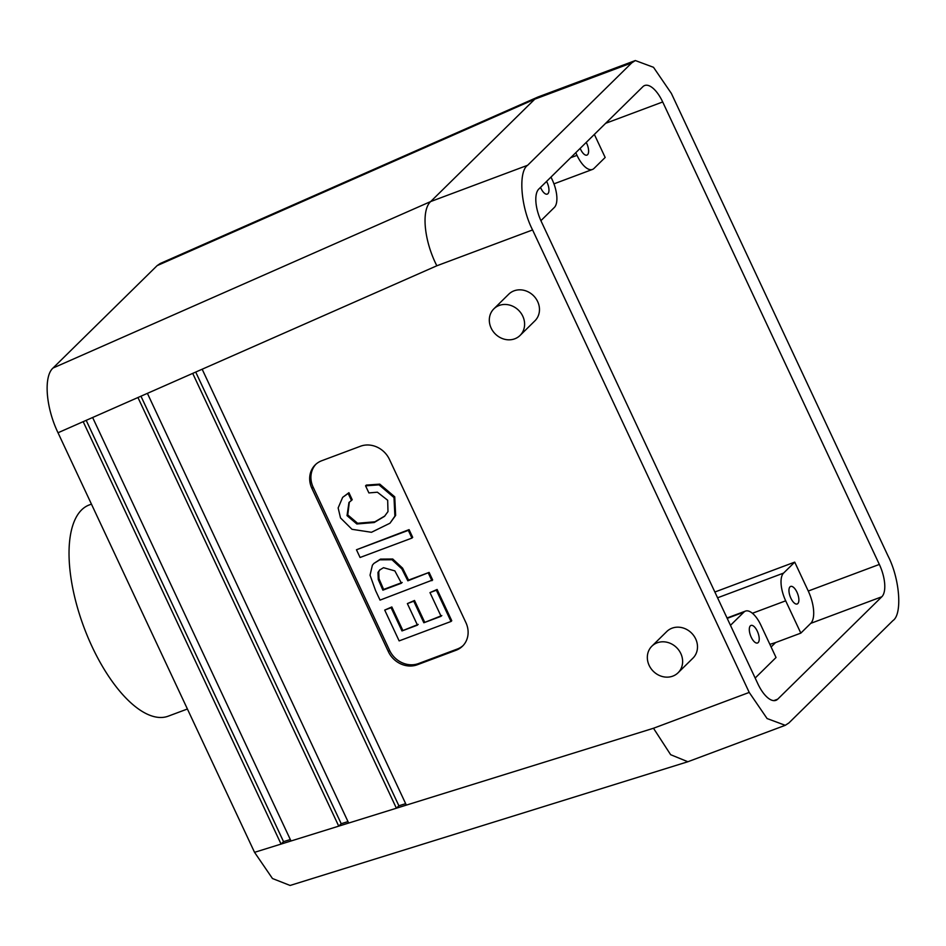 <?xml version="1.0" encoding="UTF-8"?>
<svg xmlns="http://www.w3.org/2000/svg" width="946" height="946" viewBox="0 0 946 946"><rect width="100%" height="100%" fill="white"/><g stroke="black" fill="none" stroke-linecap="round" stroke-linejoin="round"><path stroke-width="1.42" d="M527.632 165.278C518.053 171.593 520.773 207.162 532.586 229.949L749.22 692.425L767.1 718.558L785.263 725.31L788.869 722.969L892.965 620.576C902.543 614.261 899.823 578.692 888.01 555.905L671.376 93.429L653.497 67.296L635.334 60.544L631.727 62.885L527.632 165.278L430.702 201.545C421.136 210.047 424.021 240.71 436.839 265.779L192.712 373.386L396.398 808.215L406.342 805.117L202.16 369.224M785.263 725.31L687.86 761.743L670.643 754.695L653.485 728.254L749.22 692.425M687.86 761.743L290.115 885.456L272.472 878.527L254.545 852.334L58.013 432.76L192.712 373.386M157.119 265.637L534.797 99.164L537.907 97.024L160.217 263.508L157.119 265.637L53.023 368.029C43.469 376.52 45.81 407.442 58.013 432.76M349.334 502.137L347.761 514.908L357.588 523.256L374.923 521.802L384.856 515.972M351.463 500.446L352.208 499.725L348.92 492.689L348.175 493.422L351.463 500.446L348.956 502.492L347.028 515.641L356.843 523.989L374.178 522.535L384.502 516.339L387.99 511.609L387.671 500.245L377.395 492.204L368.893 492.925L365.57 485.83L366.315 485.097L379.784 484.139L394.742 496.827L395.641 515.416L389.965 523.221L371.459 532.291L351.995 529.299L340.513 517.935L338.148 507.931L342.653 497.36L348.175 493.422M342.653 497.36L348.92 492.689M356.465 549.768L408.329 530.363L411.948 538.085L360.071 557.49L356.465 549.768L409.074 529.63L412.693 537.352L411.948 538.085M373.871 563.449L380.505 559.11L392.744 559.015L402.582 568.132L408.566 580.099L429.117 572.413L432.653 579.969L380.044 600.119L375.574 590.576L370.04 575.18L372.393 565.188L373.871 563.449L379.76 559.843L391.999 559.748L401.837 568.865L407.832 580.82L408.566 580.099M407.832 580.82L429.117 572.413M401.979 630.935L417.458 625.14L407.371 603.595L413.757 601.207L423.843 622.752L441.084 616.295L429.981 592.598L436.366 590.209L451.017 621.475L399.141 640.891L384.715 610.075L391.088 607.687L401.979 630.935L418.203 624.407M391.088 607.687L391.833 606.954L402.724 630.202M384.715 610.075L391.833 606.954M451.017 621.475L451.762 620.753L437.111 589.476L436.366 590.209M429.981 592.598L437.111 589.476M423.843 622.752L441.829 615.574M413.757 601.207L414.502 600.474L424.588 622.019M407.371 603.595L414.502 600.474M388.357 651.617A22.858 20.339 45.5 0 0 417.304 664.766L456.067 650.257A22.858 20.339 45.5 0 0 462.547 646.142A22.858 20.339 45.5 0 0 465.893 622.598L389.433 459.378A22.858 20.339 -134.5 0 0 360.497 446.228L321.723 460.737A22.858 20.339 -134.5 0 0 315.255 464.841A22.858 20.339 -134.5 0 0 311.896 488.384L388.357 651.617L389.598 650.399A22.858 20.339 -134.5 0 0 418.546 663.548L457.308 649.039A22.858 20.339 -134.5 0 0 463.15 645.527M311.896 488.384L313.138 487.166A22.858 20.339 45.5 0 1 315.893 464.25M546.587 181.407A9.365 3.973 -110.5 0 1 547.285 194.107A9.365 3.973 -110.5 0 1 540.533 187.367M586.236 142.408A9.365 3.973 -110.5 0 1 586.934 155.109A9.365 3.973 -110.5 0 1 580.182 148.356M537.907 97.024L635.334 60.544M575.771 152.696L577.013 155.345A22.858 9.697 69.5 0 0 592.468 169.44A22.858 9.697 69.5 0 0 594.005 168.435L605.168 157.462L594.36 134.415M642.878 86.689A26.665 11.317 -110.5 0 1 644.675 85.518A26.665 11.317 -110.5 0 1 662.697 101.967L879.342 564.431A26.665 11.317 69.5 0 1 881.814 596.772L777.718 699.165A26.665 11.317 -110.5 0 1 775.921 700.336A26.665 11.317 -110.5 0 1 757.9 683.887L541.254 221.423A26.665 11.317 69.5 0 1 538.782 189.082L642.878 86.689M550.986 177.079L552.228 179.728A22.858 9.697 -110.5 0 1 554.356 207.446L540.911 220.666M499.157 305.475A18.672 16.614 45.5 0 1 521.045 313.197A18.672 16.614 45.5 0 1 520.052 335.452A18.672 16.614 45.5 0 1 495.113 333.784A18.672 16.614 45.5 0 1 493.871 308.834A18.672 16.614 45.5 0 1 499.157 305.475M794.723 562.125L808.262 591.037A26.665 11.317 -110.5 0 1 810.734 623.367L800.824 633.122L785.688 600.816A22.858 9.697 -110.5 0 1 783.572 573.099L794.723 562.125L714.857 592.019M137.95 397.521L338.739 826.142L348.672 823.055L147.399 393.359M83.189 421.668L281.068 844.08L291.001 840.994L92.625 417.505M651.889 646.165L666.764 631.538A18.672 16.614 45.5 0 1 695.677 638.917A18.672 16.614 45.5 0 1 692.933 658.156L678.069 672.783A18.672 16.614 -134.5 0 0 676.816 647.821A18.672 16.614 -134.5 0 0 651.889 646.165A18.672 16.614 -134.5 0 0 650.895 668.42A18.672 16.614 -134.5 0 0 672.783 676.13A18.672 16.614 -134.5 0 0 678.069 672.783M520.052 335.452L534.916 320.824A18.672 16.614 -134.5 0 0 537.659 301.585A18.672 16.614 -134.5 0 0 514.021 290.848A18.672 16.614 -134.5 0 0 508.735 294.206L493.871 308.834M771.108 646.969L775.566 642.571L800.824 633.122M730.466 625.33L743.911 612.109A22.858 9.697 69.5 0 1 745.46 611.104A22.858 9.697 69.5 0 1 760.903 625.2L776.039 657.505L755.156 678.046M631.727 62.885L534.797 99.164L430.702 201.545L53.023 368.029M775.566 642.571L769.878 644.344M797.833 603.56A9.365 3.973 69.5 0 0 797.324 593A9.365 3.973 69.5 0 0 790.643 586.425A9.365 3.973 69.5 0 0 790.194 596.595A9.365 3.973 69.5 0 0 797.206 603.974A9.365 3.973 69.5 0 0 797.833 603.56M380.02 569.681L378.731 571.703L379.015 578.763L383.627 589.429L402.192 582.488M382.882 590.162L401.447 583.209L394.849 570.887L383.485 567.695L379.642 570.036L377.986 572.436L378.27 579.496L382.882 590.162L383.627 589.429M428.372 573.134L431.92 580.702M313.138 487.166L389.598 650.399M408.329 530.363L409.074 529.63M365.57 485.83L379.039 484.86L393.997 497.561L394.896 516.138L389.965 523.221M91.443 504.123L89.231 504.951A112.751 47.832 69.5 0 0 81.604 509.906A112.751 47.832 69.5 0 0 87.836 637.096A112.751 47.832 69.5 0 0 168.27 716.157L187.414 709.003M86.192 420.343L283.54 841.644L290.327 839.54M254.545 852.334L281.068 844.08L283.54 841.644M195.716 372.062L398.881 805.767L405.668 803.662M348.672 823.055L396.398 808.215L398.881 805.767M140.954 396.197L341.21 823.706L347.998 821.601M291.001 840.994L338.739 826.142L341.21 823.706M758.184 642.571A9.365 3.973 69.5 0 0 757.663 631.999A9.365 3.973 69.5 0 0 750.982 625.436A9.365 3.973 69.5 0 0 750.545 635.606A9.365 3.973 69.5 0 0 757.545 642.984A9.365 3.973 69.5 0 0 758.184 642.571M605.641 123.311L662.697 101.967M570.663 157.734L577.013 155.345M532.586 229.949L436.839 265.779M808.262 591.037L879.342 564.431M810.734 623.367L881.814 596.772M406.342 805.117L653.485 728.254M773.781 700.631L777.718 699.165M727.202 618.365L743.911 612.109M752.413 613.268L785.688 600.816M717.565 597.801L783.572 573.099M456.067 650.257L457.308 649.039M417.304 664.766L418.546 663.548M592.468 169.44L553.954 183.855M745.46 611.104L727.025 617.998"/></g></svg>
